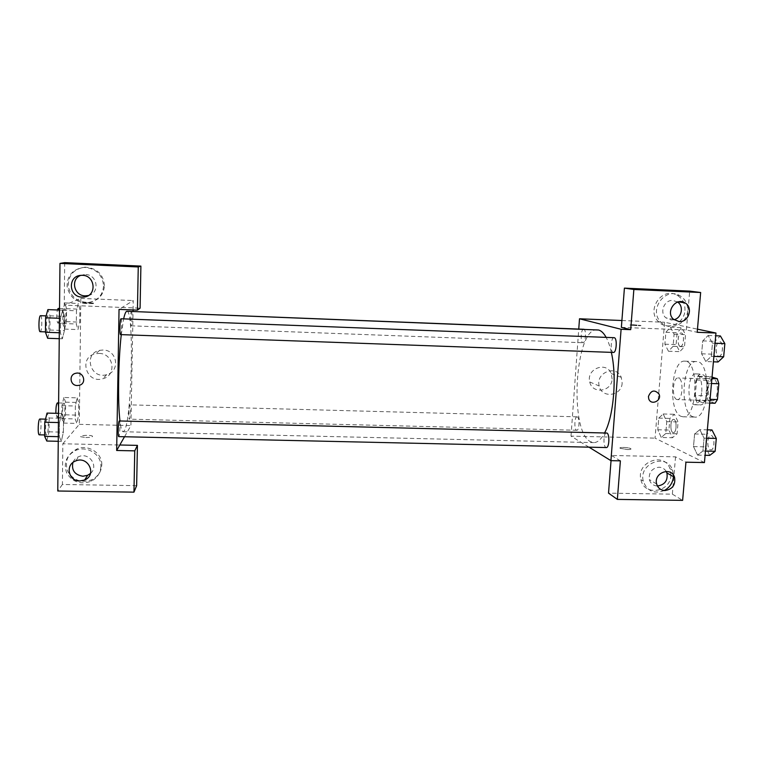 <?xml version="1.0" encoding="UTF-8"?>
<svg xmlns="http://www.w3.org/2000/svg" width="763" height="763" viewBox="0 0 763 763"><rect width="100%" height="100%" fill="white"/><g stroke="black" fill="none" stroke-linecap="round" stroke-linejoin="round"><path stroke-width="0.57" stroke-dasharray="3.81 2.86" d="M676.771 399.478L677.391 399.602C683.038 400.337 683.753 377.571 678.069 377.952C672.775 377.275 671.535 398.009 676.771 399.478M711.803 400.518L712.47 400.642C718.536 401.386 719.242 378.734 713.138 379.106C707.454 378.41 706.176 399.049 711.803 400.518M711.478 383.512L707.063 383.369L705.546 378.343L698.851 376.254L696.629 380.012L695.284 395.492L706.805 395.844L708.169 380.394L710.439 376.636L712.041 377.122M715.093 403.265L708.283 400.823L706.805 395.844M707.063 383.369L705.67 399.202L710.067 399.326M709.733 403.102L703.381 402.921L696.733 400.48L708.283 400.823M703.381 402.921L705.67 399.202M695.284 395.492L696.733 400.48M707.702 391.743C706.662 399.993 704.335 404.39 700.72 404.924C692.165 405.315 693.166 373.174 701.683 374.099C706.052 375.463 708.054 381.338 707.702 391.743M701.779 391.562C702.141 381.147 700.157 375.262 695.846 373.908C688.007 372.945 686.195 402.378 693.939 404.562L694.883 404.752C698.45 404.218 700.758 399.822 701.779 391.562M696.629 380.012L708.169 380.394M705.546 378.343L711.917 378.553M698.851 376.254L710.439 376.636M692.88 416.712L694.721 417.103C709.752 419.173 711.583 360.441 696.457 361.567C682.38 359.974 679.06 412.335 692.88 416.712M681.206 416.388L682.999 416.779C697.668 418.849 699.509 360.012 684.735 361.157C671.001 359.573 667.711 412.01 681.206 416.388M704.44 462.569L655.045 438.143L664.621 322.263L697.477 329.158M699.843 429.645L704.049 438.143L702.914 451.009L697.601 455.13L693.5 446.574L694.607 433.966L699.843 429.645L704.049 438.143L702.914 451.009L697.601 455.13L693.5 446.574L694.607 433.966L699.843 429.645L707.358 429.836M705.842 361.548L701.617 353.794L702.742 340.889L708.131 335.472L712.47 343.15L711.307 356.321L705.842 361.548L701.617 353.794L702.742 340.889L708.131 335.472L712.47 343.15L711.307 356.321L705.842 361.548L713.405 361.815M668.445 351.238L664.888 344.189L665.87 332.306L670.448 327.241L674.091 334.213L673.08 346.326L668.445 351.238L664.888 344.189L665.87 332.306L670.448 327.241L674.091 334.213L673.08 346.326L668.445 351.238L679.757 351.648L676.104 344.609L677.105 332.744L681.788 327.689L685.527 334.661L684.497 346.755L679.757 351.648M661.254 437.476L657.792 429.75L658.755 418.114L663.209 413.975L666.757 421.653L665.765 433.508L661.254 437.476L657.792 429.75L658.755 418.114L663.209 413.975L666.757 421.653L665.765 433.508L661.254 437.476L672.451 437.743L668.903 430.036L669.885 418.41L674.444 414.29L678.088 421.949L677.077 433.785L672.451 437.743M633.29 324.723L640.643 325.429C643.018 326.011 631.754 325.505 629.914 324.943L633.29 324.723M621.368 327.356L686.376 329.94L697.201 332.286M621.902 320.517L664.621 322.263M633.29 324.733L629.914 324.952C631.754 325.515 643.018 326.02 640.643 325.429L633.29 324.733M684.955 310.436C685.241 303.436 682.494 298.304 676.724 295.033C662.017 286.697 645.927 310.179 658.459 321.662C666.986 331.132 684.382 323.731 684.955 310.436M686.376 329.94L689.695 291.104M687.616 310.894C687.034 324.265 669.533 331.714 660.958 322.186C648.369 310.646 664.554 287.012 679.337 295.395C685.145 298.695 687.902 303.855 687.616 310.894M677.668 302.081L672.928 300.431C664.354 299.611 659.146 312.439 665.851 317.818L671.297 320.021L674.044 319.707M612.126 379.068L611.23 373.555C606.48 360.889 586.003 368.882 589.751 381.967C592.145 394.442 611.745 391.858 612.126 379.068M588.979 447.166L571.01 436.131L655.045 438.143M571.01 436.131L578.764 328.958M622.16 383.007C621.75 396.14 601.645 398.801 599.213 386.002C595.388 372.563 616.399 364.352 621.254 377.351L622.16 383.007M627.424 449.56C630.314 449.569 631.44 449.273 630.81 448.673C629.036 447.328 617.963 446.937 620.224 448.31L627.424 449.56L620.224 448.301C617.963 446.937 629.036 447.318 630.81 448.673C631.44 449.273 630.314 449.569 627.424 449.56M611.039 460.652L611.44 455.473L675.541 456.846L685.937 462.187M611.44 455.473L620.386 460.842M670.925 475.492L670.028 468.778C664.439 451.353 636.056 461.901 640.92 479.669C643.924 496.322 670.276 492.574 670.925 475.492M675.541 456.846L673.92 475.854M673.834 476.875L672.356 494.157L608.521 493.146M664.296 490.523C654.025 494.262 647.014 491.124 643.276 481.119C638.393 463.255 666.929 452.64 672.556 470.161L673.5 475.168M666.194 471.41C664.554 468.768 662.16 467.366 659.013 467.214C651.907 468.234 648.674 472.354 649.323 479.565C650.581 483.57 653.29 485.726 657.448 486.021M672.356 494.157L682.627 500.366M648.436 396.464L648.731 398.82M577.391 416.922L577.057 416.827C574.339 416.445 574.062 430.504 576.79 430.265C579.298 430.694 579.87 417.895 577.391 416.922M614.062 337.666C610.925 337.189 610.019 351.772 613.137 352.401M606.518 432.926C603.581 432.487 602.961 446.097 605.851 447.414L606.318 447.557M583.638 329.149C580.986 328.729 580.166 342.196 582.808 342.701L582.999 342.73C585.517 343.207 586.489 330.446 584.019 329.282M597.219 329.797C575.006 327.422 568.855 430.857 590.285 441.577L593.69 442.616C597.515 442.654 601.168 439.412 604.63 432.879M611.335 352.372C609.952 346.192 608.216 341.185 606.127 337.36M126.935 311.285C134.345 310.064 131.865 419.984 124.34 430.742L123.167 431.744C121.899 431.667 120.831 428.081 119.972 420.976M121.269 334.633L123.654 318.867M129.662 404.943C128.804 405.887 128.442 419.526 129.281 419.154C130.168 419.497 130.692 404.552 129.777 404.857L129.662 404.943M121.012 318.762C122.07 318.429 121.737 334.06 120.668 334.576M119.343 420.957C120.335 420.604 119.944 435.158 118.923 436.474L118.761 436.617M131.436 311.342C132.323 311.037 132.009 325.391 131.112 325.791L131.055 325.82C130.206 326.183 130.435 312.553 131.303 311.457M124.531 436.741L130.921 425.582L133.039 311.409M133.067 309.959L133.239 300.555L119.038 309.406M88.298 295.558C100.182 293.259 97.712 274.527 85.475 274.537L80.62 275.414M103.596 285.991C102.69 295.5 97.426 301.127 87.783 302.863C76.424 302.816 69.519 297.341 67.087 286.44C67.192 275.338 72.867 268.996 84.111 267.393C95.966 268.318 102.452 274.518 103.596 285.991M104.483 285.648C103.348 274.251 96.901 268.09 85.132 267.164C73.954 268.757 68.317 275.071 68.212 286.096C70.635 296.921 77.483 302.367 88.775 302.415C98.351 300.689 103.587 295.1 104.483 285.648M90.501 473.413C99.114 466.279 89.137 451.915 78.78 456.627C75.938 457.829 73.982 459.803 72.886 462.559M100.897 466.384C100.516 473.155 97.178 478.143 90.892 481.339C80.468 484.858 72.409 482.063 66.696 472.965C63.215 462.883 66.362 455.311 76.128 450.246C87.44 445.439 101.517 454.672 100.897 466.384M101.784 464.905C102.404 453.279 88.413 444.095 77.177 448.873C67.468 453.899 64.35 461.424 67.802 471.448C73.467 480.499 81.488 483.275 91.846 479.774C98.084 476.598 101.403 471.648 101.784 464.905M136.644 485.659L62.413 484.476L62.824 443.78L119.801 445.001M62.413 484.476L57.769 491M64.683 262.634L64.245 305.143L140.087 308.166M59.247 338.686L62.347 338.791L64.426 330.551L64.578 316.407L62.633 310.169L60.506 318.324L60.363 332.792L62.347 338.791L64.426 330.541M59.524 310.064L62.633 310.179L60.506 318.343M59.438 318.285L60.506 318.324L60.363 332.792L62.347 338.81M64.845 302.911L62.919 310.274L62.785 323.502L64.569 329.091L66.457 321.643L66.591 308.691L64.845 302.911L78.265 303.455L76.472 310.808L76.319 324.008L77.95 329.587L79.705 322.129L79.867 309.215L78.265 303.436L76.472 310.818L76.319 324.008L77.95 329.606M63.863 397.485L61.956 405.678L61.822 418.601L63.606 423.084L65.475 414.824L65.608 402.158L63.863 397.485L77.139 397.857L75.356 406.03L75.203 418.935L76.834 423.417L78.579 415.148L78.732 402.511L77.139 397.838L75.356 406.04M58.522 413.374L61.593 413.451L59.476 422.578L59.342 436.684L61.317 441.357L63.386 432.154L63.529 418.362L61.593 413.441L59.485 422.597M58.436 422.559L59.476 422.578L59.342 436.684L61.317 441.376M62.824 443.78L79.295 424.342L80.83 298.409L64.245 305.143M103.091 350.026L99.753 350.331C82.9 353.469 90.501 379.783 106.696 374.652C120.516 371.514 117.416 349.883 103.091 350.026M80.83 298.409L133.239 300.555M79.295 424.342L130.921 425.582M99.076 353.422C113.821 353.269 117.025 375.51 102.795 378.753C86.124 384.047 78.284 356.97 95.642 353.736L99.076 353.422M85.78 437.523C90.768 437.476 92.981 436.999 92.418 436.112C90.482 434.757 78.284 435.435 80.783 436.76L85.78 437.523L80.783 436.76C78.284 435.425 90.482 434.748 92.418 436.102C92.981 436.999 90.768 437.466 85.78 437.514M89.185 302.787L94.259 303.235C96.834 303.808 84.445 303.674 82.442 303.102L89.185 302.787M89.185 302.797L82.442 303.111C84.445 303.684 96.834 303.817 94.259 303.245L89.185 302.797M63.663 417.418L63.463 417.514C61.975 417.847 62.537 402.683 63.997 403.093C65.36 402.778 65.036 416.331 63.663 417.418M61.956 405.678L75.356 406.03L75.203 418.935L76.834 423.398L78.579 415.158L78.732 402.511L77.139 397.857M61.822 418.601L75.203 418.935M63.606 423.084L76.834 423.398M65.475 414.824L78.579 415.158M65.608 402.158L78.732 402.511M57.349 402.912C58.77 402.597 58.455 416.169 57.025 417.247L55.899 413.308M64.626 323.302L64.531 323.321C63.014 323.646 63.377 308.29 64.874 308.719C66.314 308.433 66.076 322.911 64.626 323.302M62.919 310.274L76.472 310.808M62.785 323.502L76.319 324.008M64.569 329.091L77.95 329.587L79.705 322.148L79.867 309.215L78.265 303.455M66.457 321.643L79.705 322.148M66.591 308.691L79.867 309.215M58.15 308.452C59.657 308.166 59.419 322.663 57.921 323.045L57.807 323.073C56.605 320.775 56.452 316.407 57.359 309.978M46.801 441.043L49.023 431.839L49.137 418.01L47.029 413.088M46.848 434.862L46.581 434.996C44.807 435.358 45.484 418.734 47.22 419.192C48.842 418.839 48.489 433.537 46.848 434.862M58.293 436.665L59.342 436.684M58.255 441.291L61.317 441.357L63.386 432.163L63.529 418.362L61.593 413.451M49.023 431.839L63.386 432.163M49.137 418.01L63.529 418.362M39.934 419.011C41.622 418.668 41.269 433.374 39.562 434.691L39.294 434.834M47.649 338.276L49.891 330.026L50.015 315.844L47.888 309.606M47.697 331.934L47.564 331.962C45.751 332.315 46.152 315.481 47.955 315.958C49.681 315.653 49.433 331.438 47.697 331.934M59.304 332.754L60.363 332.792M49.891 330.026L64.426 330.551L64.578 316.407L62.633 310.179M50.015 315.844L64.578 316.407M40.563 315.682C42.366 315.367 42.127 331.171 40.325 331.667M672.899 432.554L673.357 432.659C676.8 433.088 677.019 419.154 673.576 419.402C670.41 418.992 669.771 431.448 672.899 432.554L673.405 432.659C676.838 433.088 677.067 419.164 673.615 419.412C670.458 418.992 669.819 431.448 672.937 432.554M663.209 413.975L674.444 414.29M666.757 421.653L678.088 421.949M665.765 433.508L677.077 433.785M657.792 429.75L668.903 430.036M658.755 418.114L669.885 418.41M680.205 346.345L680.443 346.383C683.944 346.86 684.659 332.792 681.13 332.992C677.773 332.544 676.857 345.82 680.205 346.345M670.448 327.241L681.788 327.689M674.091 334.213L685.527 334.661M673.08 346.326L684.497 346.755M664.888 344.189L676.104 344.609M665.87 332.306L677.105 332.744M680.253 346.345L680.491 346.383C683.982 346.86 684.707 332.792 681.178 332.992C677.821 332.544 676.905 345.82 680.253 346.345M709.704 455.387L705.498 446.851L706.624 434.261L711.984 429.95M710.21 449.76L710.801 449.903C714.864 450.361 714.988 435.215 710.925 435.482C707.225 435.044 706.557 448.444 710.21 449.76M704.049 438.143L706.614 438.2M702.914 451.009L705.47 451.067M697.601 455.13L705.088 455.292M693.5 446.574L705.498 446.851M694.607 433.966L706.624 434.261M710.258 449.76L710.858 449.903C714.912 450.361 715.036 435.215 710.973 435.492C707.272 435.044 706.605 448.444 710.258 449.76M718.069 361.977L713.739 354.232L714.883 341.347L720.396 335.958M718.584 356.216L718.899 356.264C723.028 356.788 723.791 341.5 719.614 341.71C715.656 341.204 714.645 355.568 718.584 356.216M708.131 335.472L715.723 335.768M712.47 343.15L715.055 343.245M711.307 356.321L713.882 356.416M701.617 353.794L713.739 354.232M702.742 340.889L714.883 341.347M718.632 356.216L718.946 356.264C723.086 356.788 723.839 341.5 719.662 341.71C715.704 341.214 714.693 355.568 718.632 356.216M713.138 379.106L678.069 377.952M712.47 400.642L677.391 399.602M694.883 404.752L700.72 404.924M695.846 373.908L701.683 374.099M682.999 416.779L694.721 417.103M684.735 361.157L696.457 361.567M658.459 321.662L660.958 322.186M676.724 295.033L679.337 295.395M678.507 301.862L676.962 301.614M673.634 319.363L665.851 317.818M589.751 381.967L599.213 386.002M611.23 373.555L621.254 377.351M640.92 479.669L643.276 481.119M670.028 468.778L672.556 470.161M656.657 483.99L649.323 479.565M123.167 431.744L593.69 442.616M577.057 416.827L129.777 404.857M576.79 430.265L129.281 419.154M131.055 325.82L582.999 342.73M81.336 275.357L84.455 274.537M85.132 267.164L84.111 267.393M88.775 302.415L87.783 302.863M75.613 460.986L78.78 456.627M77.177 448.873L76.128 450.246M91.846 479.774L90.892 481.339M99.753 350.331L95.642 353.736M106.696 374.652L102.795 378.753M56.815 417.351L63.463 417.514M58.617 402.95L63.997 403.093M57.807 323.073L64.531 323.321M59.533 308.51L64.874 308.719M44.655 434.948L46.581 434.996M45.522 419.145L47.22 419.192M45.475 331.886L47.564 331.962M46.114 315.892L47.955 315.958"/><path stroke-width="1.14" d="M712.041 377.122L717.296 378.725L718.851 383.751L717.43 399.554L715.093 403.265L709.733 403.102M710.067 399.326L717.43 399.554M711.478 383.512L718.851 383.751M711.917 378.553L717.296 378.725M697.477 329.158L715.961 333.03L704.44 462.569L685.937 462.187L682.627 500.366L617.353 499.393L620.386 460.842L610.925 460.652L588.979 447.166M715.961 333.03L697.201 332.286L700.653 292.506L689.695 291.104L624.411 288.128L621.368 327.356L630.705 329.654L621.101 329.282L610.925 460.652M578.764 328.958L579.499 318.781L621.902 320.517M579.499 318.781L621.101 329.282M674.044 319.707C681.674 318.009 684.096 306.316 677.668 302.081M679.175 321.604C688.76 322.491 693.472 307.308 684.955 302.873C675.703 296.807 665.021 312.391 673.634 319.363L679.175 321.604M624.411 288.128L633.862 289.473L630.705 329.654M700.653 292.506L633.862 289.473M673.92 475.854L673.834 476.875M617.353 499.393L608.521 493.146L611.039 460.652M673.452 476.913C672.708 482.989 669.656 487.528 664.296 490.523M673.5 475.168L673.471 476.665M657.448 486.021L657.448 486.021C664.897 484.81 668.054 480.461 666.91 472.984L666.194 471.41M664.916 490.552C672.499 489.321 675.703 484.896 674.549 477.276C671.297 466.193 653.338 472.898 656.657 483.99C657.935 488.062 660.691 490.256 664.916 490.552M648.445 396.464C651.097 390.189 654.616 389.388 659.022 394.051C662.179 400.737 650.944 405.945 648.731 398.82L648.445 396.464C651.087 390.189 654.616 389.388 659.022 394.051L659.022 394.051C662.179 400.737 650.944 405.945 648.731 398.82M614.272 337.694L121.012 318.762C119.925 318.314 119.476 334.976 120.583 334.604L613.385 352.439C616.533 352.954 617.42 338.171 614.272 337.694M606.957 433.05L119.343 420.957C118.284 420.527 117.674 436.989 118.761 436.617L606.318 447.557C609.265 448.024 609.866 434.223 606.957 433.05M584.019 329.282L131.303 311.457M606.127 337.36C603.829 333.202 601.32 330.751 598.631 330.017L126.935 311.285C125.866 311.256 124.77 313.784 123.654 318.867M604.63 432.879C613.681 416.388 617.076 376.769 611.335 352.372M119.972 420.976C117.683 403.055 118.294 360.432 121.269 334.633M116.663 450.485L119.038 309.406L137.435 310.131L138.256 266.964L59.972 263.407L57.769 491L133.964 492.145L134.746 450.857L116.663 450.485L124.531 436.741M133.039 311.409L133.067 309.959M77.311 385.534C70.053 385.658 68.622 374.623 75.737 373.298C83.606 371.152 87.154 383.589 79.18 385.325L77.311 385.534L79.18 385.325C87.154 383.589 83.615 371.152 75.737 373.298C68.622 374.623 70.053 385.658 77.311 385.534M82.099 297.103C68.365 297.112 67.545 275.443 81.336 275.357C95.365 274.184 97.616 296.378 83.587 297.074L82.099 297.103M79.829 480.967C68.451 481.319 64.903 464.724 75.613 460.986C88.127 455.425 97.34 474.929 84.655 479.994L79.829 480.967M80.62 275.414C70.244 279.287 74.021 295.949 85.198 295.863L88.298 295.558M72.886 462.559C71.388 470.313 74.736 474.872 82.9 476.246L87.64 475.292L90.501 473.413M119.801 445.001L137.426 445.373L136.644 485.659L133.964 492.145M137.426 445.373L134.746 450.857M137.435 310.131L140.087 308.166L140.897 266.106L64.683 262.634L59.972 263.407M140.897 266.106L138.256 266.964M55.899 413.308C55.842 407.461 56.328 403.989 57.349 402.912L58.617 402.95M57.359 309.978L58.15 308.452L59.533 308.51M58.522 413.374L47.029 413.088L44.759 422.225L44.645 436.36L46.801 441.043L58.255 441.291M44.759 422.225L58.436 422.559M44.645 436.36L58.293 436.665M44.655 434.948L39.294 434.834C37.444 435.196 38.121 418.553 39.934 419.011L45.522 419.145M59.524 310.064L47.888 309.606L45.589 317.751L45.475 332.258L47.649 338.276L59.247 338.686M45.589 317.751L59.438 318.285M45.475 332.258L59.304 332.754M40.325 331.667L40.181 331.695C38.293 332.048 38.694 315.195 40.563 315.682L46.114 315.892M707.358 429.836L711.984 429.95L716.304 438.439L715.141 451.286L709.704 455.387L705.088 455.292M706.614 438.2L716.304 438.439M705.47 451.067L715.141 451.286M715.723 335.768L720.396 335.958L724.85 343.627L723.667 356.769L718.069 361.977L713.405 361.815M715.055 343.245L724.85 343.627M713.882 356.416L723.667 356.769M684.955 302.873L678.507 301.862M674.549 477.276L666.91 472.984M83.587 297.074L86.658 295.825M84.655 479.994L87.64 475.292M40.181 331.695L45.475 331.886"/></g></svg>
